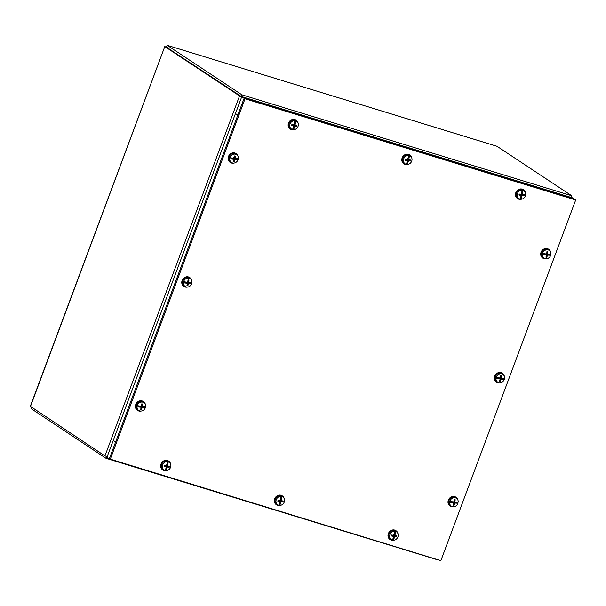 <?xml version="1.0" encoding="UTF-8"?>
<svg xmlns="http://www.w3.org/2000/svg" width="606" height="606" viewBox="0 0 606 606"><rect width="100%" height="100%" fill="white"/><g stroke="black" fill="none" stroke-linecap="round" stroke-linejoin="round"><path stroke-width="0.91" d="M496.981 146.281L571.746 195.768L571.511 198.245M242.264 97.46L241.847 94.778L167.256 45.329L497.117 146.304M241.559 96.998L241.226 96.445L241.847 94.778L571.746 195.768M31.959 407.527L31.451 408.876L105.944 458.272L107.391 457.606M436.282 559.277L435.835 559.262M241.552 97.24L166.529 47.162L164.999 46.692L242.052 97.574M107.777 456.712L104.952 455.932L30.308 406.285L164.794 46.556L30.459 406.535M497.253 146.364L167.362 45.374L166.635 47.351L241.226 96.445M572.238 197.776L571.844 197.518M106.323 456.447L105.944 458.272M31.285 407.08L31.451 408.876M166.18 47.056L164.999 46.692M167.362 45.374L165.93 46.889M574.814 199.412L244.15 98.187L109.3 458.863L106.936 457.303L241.786 96.619L235.469 113.527L237.825 115.095L244.15 98.187L241.786 96.619L257.285 101.369L259.648 102.937L244.15 98.187L241.786 96.619L572.45 197.844L556.952 193.094L559.315 194.662L574.814 199.412L572.45 197.844L575.7 199.995L440.85 560.671L109.3 458.863L244.15 98.187L574.814 199.412M110.186 459.454L245.036 98.778L244.15 98.187M245.036 98.778L575.7 199.995M115.617 441.963L113.254 440.395L106.936 457.303L109.3 458.863L115.617 441.963M548.665 249.271A5.302 4.689 123.6 0 0 548.506 249.164A5.302 4.689 123.6 0 0 541.673 250.99A5.302 4.689 123.6 0 0 542.65 257.997A5.302 4.689 123.6 0 0 542.802 258.103M550.702 252.361A5.302 4.689 123.6 0 0 548.816 249.369A5.302 4.689 123.6 0 0 541.984 251.202A5.302 4.689 123.6 0 0 542.961 258.209A5.302 4.689 123.6 0 0 546.453 258.777M546.142 254.861L546.786 254.232L547.801 254.497A1.848 1.629 -56.4 0 0 547.9 254.126L547.65 253.747L547.915 254.126A10.537 1.447 -173.2 0 0 549.453 254.164A10.544 2.719 3.3 0 0 549.559 254.149A10.529 2.235 9.4 0 0 550.915 254.081A4.674 4.128 -56.4 0 0 549.74 250.816L549.112 250.202A4.833 4.272 -56.4 0 0 546.756 249.134A4.833 4.272 -56.4 0 0 541.688 252.755A4.833 4.272 -56.4 0 0 543.84 258.156L544.65 258.497A4.674 4.128 -56.4 0 1 542.34 254.475L542.135 254.368A4.704 4.159 -56.4 0 1 542.347 253.225L542.552 253.338A4.674 4.128 -56.4 0 1 547.468 249.786A4.674 4.128 -56.4 0 1 549.74 250.816M547.801 254.497L550.702 255.217A10.529 2.03 -168.2 0 1 549.362 255.209A10.544 1.507 -162.3 0 1 549.263 255.194L549.172 255.164M548.422 254.149A2.144 1.894 123.6 0 1 548.286 254.732L548.703 254.868M549.362 255.209L548.922 254.921M550.778 254.088A4.704 4.159 -56.4 0 1 550.574 255.111M546.279 255.891L546.862 257.239A10.537 5.174 -88.1 0 0 547.332 255.429L547.733 255.103A10.537 2.803 14.4 0 0 549.263 255.194M542.135 254.368L544.362 254.762A10.537 3.068 11.2 0 0 546.15 254.967L546.415 255.353A10.537 3.674 98 0 1 545.9 257.156A2.901 2.568 123.6 0 0 546.862 257.239M544.037 254.459L545.188 254.088L546.415 255.353M544.529 254.209A1.848 1.629 -56.4 0 1 544.589 253.74A2.144 1.894 123.6 0 0 544.491 254.399L544.393 254.74A10.544 2.719 -176.7 0 1 544.233 254.762A10.529 2.235 -170.6 0 1 542.34 254.475M550.702 255.217A4.674 4.128 -56.4 0 1 544.65 258.497M542.552 253.338A10.529 2.03 11.8 0 0 544.43 253.702A10.544 1.507 17.7 0 0 544.552 253.732A10.537 1.182 -170 0 0 546.332 253.99L546.733 253.664A10.537 3.553 94.5 0 0 546.923 251.664A2.901 2.568 123.6 0 1 547.885 251.755L546.877 252.301M546.786 253.247L547.65 253.747A10.537 5.302 -84.3 0 0 547.885 251.755M544.233 254.762L543.802 254.475M546.885 253.687L546.453 253.058M545.188 254.088L545.627 254.717M236.082 153.583A5.302 4.689 123.6 0 0 235.923 153.477A5.302 4.689 123.6 0 0 229.091 155.31A5.302 4.689 123.6 0 0 230.068 162.317A5.302 4.689 123.6 0 0 230.227 162.416M238.12 156.681A5.302 4.689 123.6 0 0 236.242 153.682A5.302 4.689 123.6 0 0 229.401 155.515A5.302 4.689 123.6 0 0 230.378 162.522A5.302 4.689 123.6 0 0 233.871 163.09M233.56 159.173L234.204 158.545L235.219 158.817A1.848 1.629 -56.4 0 0 235.317 158.446L235.067 158.06L235.333 158.446A10.537 1.447 -173.2 0 0 236.87 158.484A10.544 2.719 3.3 0 0 236.976 158.469A10.529 2.235 9.4 0 0 238.332 158.393A4.674 4.128 -56.4 0 0 237.158 155.128L236.529 154.522A4.833 4.272 -56.4 0 0 234.174 153.447A4.833 4.272 -56.4 0 0 229.106 157.068A4.833 4.272 -56.4 0 0 231.257 162.469L232.068 162.809A4.674 4.128 -56.4 0 1 229.757 158.795L229.553 158.681A4.704 4.159 -56.4 0 1 229.772 157.537L229.969 157.651A4.674 4.128 -56.4 0 1 234.886 154.098A4.674 4.128 -56.4 0 1 237.158 155.128M235.219 158.817L238.12 159.529A10.529 2.03 -168.2 0 1 236.779 159.529A10.544 1.507 -162.3 0 1 236.681 159.507L236.598 159.476M235.84 158.461A2.144 1.894 123.6 0 1 235.704 159.052L236.12 159.189M236.779 159.529L236.34 159.242M238.196 158.408A4.704 4.159 -56.4 0 1 237.991 159.423M233.696 160.204L234.28 161.56A10.537 5.174 -88.1 0 0 234.749 159.749L235.151 159.423A10.537 2.803 14.4 0 0 236.681 159.507M229.553 158.681L231.78 159.075A10.537 3.068 11.2 0 0 233.568 159.28L233.84 159.666A10.537 3.674 98 0 1 233.318 161.469A2.901 2.568 123.6 0 0 234.28 161.56M231.454 158.772L232.613 158.408L233.84 159.666M231.78 159.075A10.544 2.719 -176.7 0 1 231.651 159.075A10.529 2.235 -170.6 0 1 229.757 158.795M238.12 159.529A4.674 4.128 -56.4 0 1 232.068 162.809M229.969 157.651A10.529 2.03 11.8 0 0 231.848 158.014A10.544 1.507 17.7 0 0 231.977 158.052A10.537 1.182 -170 0 0 233.749 158.302L234.151 157.977A10.537 3.553 94.5 0 0 234.34 155.984A2.901 2.568 123.6 0 1 235.31 156.068L234.295 156.613M234.204 157.568L235.067 158.06A10.537 5.302 -84.3 0 0 235.31 156.068M231.946 158.522A1.848 1.629 -56.4 0 1 232.007 158.052A2.144 1.894 123.6 0 0 231.909 158.711L231.81 159.052M231.651 159.075L231.219 158.787M234.302 157.999L233.871 157.378M232.613 158.408L233.045 159.03M502.306 373.251A5.302 4.689 123.6 0 0 502.154 373.144A5.302 4.689 123.6 0 0 495.314 374.978A5.302 4.689 123.6 0 0 496.291 381.985A5.302 4.689 123.6 0 0 496.45 382.083M504.351 376.349A5.302 4.689 123.6 0 0 502.465 373.357A5.302 4.689 123.6 0 0 495.632 375.182A5.302 4.689 123.6 0 0 496.602 382.189A5.302 4.689 123.6 0 0 500.094 382.757M499.791 378.841L500.427 378.212L501.442 378.485A1.848 1.629 -56.4 0 0 501.548 378.114L501.291 377.727L501.556 378.114A10.537 1.447 -173.2 0 0 503.094 378.152A10.544 2.719 3.3 0 0 503.2 378.136A10.529 2.235 9.4 0 0 504.563 378.061A4.674 4.128 -56.4 0 0 503.389 374.796L502.76 374.19A4.833 4.272 -56.4 0 0 500.404 373.114A4.833 4.272 -56.4 0 0 495.329 376.735A4.833 4.272 -56.4 0 0 497.488 382.136L498.291 382.477A4.674 4.128 -56.4 0 1 495.981 378.462L495.784 378.349A4.704 4.159 -56.4 0 1 495.996 377.205L496.193 377.318A4.674 4.128 -56.4 0 1 501.109 373.766A4.674 4.128 -56.4 0 1 503.389 374.796M501.442 378.485L504.351 379.197A10.529 2.03 -168.2 0 1 503.003 379.197A10.544 1.507 -162.3 0 1 502.904 379.174L502.821 379.144M502.063 378.129A2.144 1.894 123.6 0 1 501.927 378.72L502.344 378.856M503.003 379.197L502.571 378.909M504.419 378.076A4.704 4.159 -56.4 0 1 504.215 379.091M499.92 379.871L500.511 381.227A10.537 5.174 -88.1 0 0 500.98 379.417L501.374 379.091A10.537 2.803 14.4 0 0 502.904 379.174M495.784 378.349L498.011 378.742A10.537 3.068 11.2 0 0 499.798 378.947L500.064 379.333A10.537 3.674 98 0 1 499.541 381.144A2.901 2.568 123.6 0 0 500.511 381.227M497.677 378.439L498.836 378.076L500.064 379.333M498.011 378.742A10.544 2.719 -176.7 0 1 497.874 378.742A10.529 2.235 -170.6 0 1 495.981 378.462M504.351 379.197A4.674 4.128 -56.4 0 1 498.291 382.477M496.193 377.318A10.529 2.03 11.8 0 0 498.079 377.682A10.544 1.507 17.7 0 0 498.2 377.72A10.537 1.182 -170 0 0 499.98 377.97L500.374 377.644A10.537 3.553 94.5 0 0 500.571 375.652A2.901 2.568 123.6 0 1 501.533 375.735L500.518 376.281M500.427 377.235L501.291 377.727A10.537 5.302 -84.3 0 0 501.533 375.735M498.177 378.197A1.848 1.629 -56.4 0 1 498.238 377.72A2.144 1.894 123.6 0 0 498.132 378.386L498.034 378.72M497.874 378.742L497.443 378.455M500.533 377.667L500.101 377.046M498.836 378.076L499.268 378.697M189.723 277.571A5.302 4.689 123.6 0 0 189.572 277.465A5.302 4.689 123.6 0 0 182.739 279.29A5.302 4.689 123.6 0 0 183.709 286.297A5.302 4.689 123.6 0 0 183.868 286.396M191.769 280.661A5.302 4.689 123.6 0 0 189.883 277.669A5.302 4.689 123.6 0 0 183.05 279.495A5.302 4.689 123.6 0 0 184.019 286.502A5.302 4.689 123.6 0 0 187.512 287.077M188.981 282.426L188.708 282.04L188.981 282.426A10.537 1.447 -173.2 0 0 190.519 282.464A10.544 2.719 3.3 0 0 190.617 282.449A10.529 2.235 9.4 0 0 191.981 282.373A4.674 4.128 -56.4 0 0 190.807 279.116L190.178 278.502A4.833 4.272 -56.4 0 0 187.822 277.434A4.833 4.272 -56.4 0 0 182.754 281.055A4.833 4.272 -56.4 0 0 184.906 286.449L185.716 286.789A4.674 4.128 -56.4 0 1 183.398 282.775L183.201 282.661A4.704 4.159 -56.4 0 1 183.413 281.525L183.61 281.638A4.674 4.128 -56.4 0 1 188.527 278.078A4.674 4.128 -56.4 0 1 190.807 279.116M188.966 282.426A1.848 1.629 -56.4 0 1 188.867 282.797L191.769 283.517A10.529 2.03 -168.2 0 1 190.42 283.51A10.544 1.507 -162.3 0 1 190.322 283.494L190.239 283.456M189.489 282.449A2.144 1.894 123.6 0 1 189.345 283.032L189.769 283.169M190.42 283.51L189.989 283.222M191.837 282.388A4.704 4.159 -56.4 0 1 191.632 283.411M187.345 284.184L187.928 285.54A10.537 5.174 -88.1 0 0 188.398 283.729L188.799 283.403A10.537 2.803 14.4 0 0 190.322 283.494M183.201 282.661L185.428 283.063A10.537 3.068 11.2 0 0 187.216 283.26L187.481 283.646A10.537 3.674 98 0 1 186.959 285.456A2.901 2.568 123.6 0 0 187.928 285.54M185.095 282.76L186.254 282.388L187.481 283.646M185.428 283.063A10.544 2.719 -176.7 0 1 185.3 283.055A10.529 2.235 -170.6 0 1 183.398 282.775M191.769 283.517A4.674 4.128 -56.4 0 1 185.716 286.789M183.61 281.638A10.529 2.03 11.8 0 0 185.497 281.995A10.544 1.507 17.7 0 0 185.618 282.032A10.537 1.182 -170 0 0 187.398 282.29L187.799 281.964A10.537 3.553 94.5 0 0 187.989 279.964A2.901 2.568 123.6 0 1 188.951 280.048L187.943 280.593M187.845 281.548L188.708 282.04A10.537 5.302 -84.3 0 0 188.951 280.048M185.595 282.51A1.848 1.629 -56.4 0 1 185.656 282.04A2.144 1.894 123.6 0 0 185.55 282.699L185.459 283.04M185.3 283.055L184.86 282.767M187.209 283.154L187.845 282.532L188.867 282.797M187.951 281.987L187.519 281.358M186.254 282.388L186.686 283.01M455.954 497.238A5.302 4.689 123.6 0 0 455.795 497.132A5.302 4.689 123.6 0 0 448.963 498.958A5.302 4.689 123.6 0 0 449.94 505.965A5.302 4.689 123.6 0 0 450.091 506.063M457.992 500.329A5.302 4.689 123.6 0 0 456.106 497.337A5.302 4.689 123.6 0 0 449.273 499.162A5.302 4.689 123.6 0 0 450.25 506.177A5.302 4.689 123.6 0 0 453.742 506.745M455.204 502.094L454.939 501.707L455.204 502.094A10.537 1.447 -173.2 0 0 456.742 502.132A10.544 2.719 3.3 0 0 456.848 502.116A10.529 2.235 9.4 0 0 458.204 502.041A4.674 4.128 -56.4 0 0 457.03 498.783L456.401 498.17A4.833 4.272 -56.4 0 0 454.045 497.102A4.833 4.272 -56.4 0 0 448.978 500.723A4.833 4.272 -56.4 0 0 451.129 506.116L451.94 506.457A4.674 4.128 -56.4 0 1 449.629 502.442L449.425 502.329A4.704 4.159 -56.4 0 1 449.637 501.192L449.841 501.306A4.674 4.128 -56.4 0 1 454.758 497.746A4.674 4.128 -56.4 0 1 457.03 498.783M455.189 502.094A1.848 1.629 -56.4 0 1 455.091 502.465L457.992 503.185A10.529 2.03 -168.2 0 1 456.644 503.177A10.544 1.507 -162.3 0 1 456.553 503.162L456.462 503.124M455.712 502.116A2.144 1.894 123.6 0 1 455.576 502.7L455.992 502.836M456.644 503.177L456.212 502.889M458.068 502.056A4.704 4.159 -56.4 0 1 457.863 503.078M453.568 503.851L454.152 505.207A10.537 5.174 -88.1 0 0 454.621 503.397L455.023 503.071A10.537 2.803 14.4 0 0 456.553 503.162M449.425 502.329L451.652 502.73A10.537 3.068 11.2 0 0 453.44 502.935L453.705 503.313A10.537 3.674 98 0 1 453.19 505.124A2.901 2.568 123.6 0 0 454.152 505.207M451.326 502.427L452.477 502.056L453.705 503.313M451.652 502.73A10.544 2.719 -176.7 0 1 451.523 502.722A10.529 2.235 -170.6 0 1 449.629 502.442M457.992 503.185A4.674 4.128 -56.4 0 1 451.94 506.457M449.841 501.306A10.529 2.03 11.8 0 0 451.72 501.662A10.544 1.507 17.7 0 0 451.841 501.7A10.537 1.182 -170 0 0 453.621 501.957L454.023 501.632A10.537 3.553 94.5 0 0 454.212 499.632A2.901 2.568 123.6 0 1 455.174 499.715L454.167 500.268M454.076 501.215L454.939 501.707A10.537 5.302 -84.3 0 0 455.174 499.715M451.818 502.177A1.848 1.629 -56.4 0 1 451.879 501.707A2.144 1.894 123.6 0 0 451.781 502.366L451.682 502.707M451.523 502.722L451.091 502.435M453.432 502.828L454.076 502.2L455.091 502.465M454.174 501.654L453.742 501.026M452.477 502.056L452.917 502.685M143.372 401.551A5.302 4.689 123.6 0 0 143.213 401.445A5.302 4.689 123.6 0 0 136.38 403.27A5.302 4.689 123.6 0 0 137.357 410.285A5.302 4.689 123.6 0 0 137.517 410.383M145.41 404.649A5.302 4.689 123.6 0 0 143.531 401.649A5.302 4.689 123.6 0 0 136.691 403.482A5.302 4.689 123.6 0 0 137.668 410.489A5.302 4.689 123.6 0 0 141.16 411.057M142.622 406.414L142.357 406.028L142.622 406.414A10.537 1.447 -173.2 0 0 144.16 406.452A10.544 2.719 3.3 0 0 144.266 406.429A10.529 2.235 9.4 0 0 145.622 406.361A4.674 4.128 -56.4 0 0 144.448 403.096L143.819 402.482A4.833 4.272 -56.4 0 0 141.463 401.414A4.833 4.272 -56.4 0 0 136.395 405.035A4.833 4.272 -56.4 0 0 138.547 410.436L139.357 410.777A4.674 4.128 -56.4 0 1 137.047 406.755L136.842 406.649A4.704 4.159 -56.4 0 1 137.062 405.505L137.259 405.619A4.674 4.128 -56.4 0 1 142.175 402.066A4.674 4.128 -56.4 0 1 144.448 403.096M142.607 406.406A1.848 1.629 -56.4 0 1 142.508 406.777L145.41 407.497A10.529 2.03 -168.2 0 1 144.069 407.49A10.544 1.507 -162.3 0 1 143.97 407.474L143.887 407.444M143.13 406.429A2.144 1.894 123.6 0 1 142.993 407.02L143.41 407.149M144.069 407.49L143.63 407.209M145.485 406.376A4.704 4.159 -56.4 0 1 145.281 407.391M140.986 408.171L141.569 409.527A10.537 5.174 -88.1 0 0 142.039 407.709L142.44 407.383A10.537 2.803 14.4 0 0 143.97 407.474M136.842 406.649L139.069 407.043A10.537 3.068 11.2 0 0 140.857 407.247L141.13 407.633A10.537 3.674 98 0 1 140.607 409.436A2.901 2.568 123.6 0 0 141.569 409.527M138.744 406.74L139.903 406.368L141.13 407.633M139.069 407.043A10.544 2.719 -176.7 0 1 138.941 407.043A10.529 2.235 -170.6 0 1 137.047 406.755M145.41 407.497A4.674 4.128 -56.4 0 1 139.357 410.777M137.259 405.619A10.529 2.03 11.8 0 0 139.138 405.982A10.544 1.507 17.7 0 0 139.266 406.012A10.537 1.182 -170 0 0 141.039 406.27L141.44 405.944A10.537 3.553 94.5 0 0 141.63 403.944A2.901 2.568 123.6 0 1 142.599 404.035L141.584 404.581M141.493 405.528L142.357 406.028A10.537 5.302 -84.3 0 0 142.599 404.035M139.236 406.49A1.848 1.629 -56.4 0 1 139.297 406.02A2.144 1.894 123.6 0 0 139.198 406.679L139.13 406.997M138.941 407.043L138.509 406.755M140.85 407.141L141.493 406.512L142.508 406.777M141.592 405.967L141.16 405.346M139.903 406.368L140.334 406.997M523.425 189.746A5.302 4.689 123.6 0 0 523.273 189.633A5.302 4.689 123.6 0 0 516.441 191.466A5.302 4.689 123.6 0 0 517.41 198.473A5.302 4.689 123.6 0 0 517.569 198.571M525.47 192.837A5.302 4.689 123.6 0 0 523.584 189.845A5.302 4.689 123.6 0 0 516.751 191.67A5.302 4.689 123.6 0 0 517.721 198.677A5.302 4.689 123.6 0 0 518.812 199.192A5.302 4.689 123.6 0 0 521.213 199.253M521.486 197.526L521.516 197.601A10.544 4.272 90.5 0 1 521.486 197.715L520.948 196.389M521.077 197.185L521.099 196.708A2.144 1.894 123.6 0 1 520.842 196.7M521.486 197.715A10.529 4.522 97.4 0 1 520.834 199.26L521.054 197.427M519.342 194.276A1.848 1.629 -56.4 0 0 519.297 194.571L518.994 195.041A2.901 2.568 123.6 0 1 519.244 194.018A10.537 0.901 -166.9 0 0 521.137 194.412L521.554 194.109A10.537 3.681 98.1 0 0 521.834 192.269A10.544 4.272 -89.5 0 0 521.834 192.14A10.529 4.522 -82.6 0 0 521.948 190.239A4.674 4.128 -56.4 0 0 517.289 193.897A4.674 4.128 -56.4 0 0 519.41 198.965A4.674 4.128 -56.4 0 0 519.781 199.101A10.529 4.606 -79.8 0 0 520.501 197.564A10.544 4.78 -72.6 0 0 520.562 197.458A10.537 3.787 101.7 0 0 521.145 195.791L520.902 195.382L521.145 195.791M520.66 199.185A4.704 4.159 -56.4 0 1 519.789 199.071M521.516 197.601A10.537 5.302 -84.2 0 0 522.046 195.927L522.455 195.624A10.537 2.522 17.6 0 0 524.069 195.836L522.523 195.079A1.848 1.629 -56.4 0 0 522.66 194.647M522.046 195.927L520.849 195.246L521.524 194.753L522.523 195.079M518.994 195.041A10.537 2.795 14.5 0 0 520.902 195.382L519.948 194.511L520.342 195.162M521.948 190.239L521.796 190.095A4.704 4.159 -56.4 0 1 522.849 190.261L523.001 190.405A4.674 4.128 -56.4 0 1 524.508 191.291A4.674 4.128 -56.4 0 1 525.553 195.397A4.674 4.128 -56.4 0 1 520.834 199.26M523.001 190.405A10.529 4.606 100.2 0 1 522.811 192.291A10.544 4.78 107.4 0 1 522.781 192.42L522.289 192.238L522.849 190.261M524.069 195.836A2.901 2.568 123.6 0 0 524.326 194.814A10.537 1.174 -170 0 1 522.698 194.655L522.455 194.253A10.537 5.416 -80.4 0 0 522.781 192.42M522.698 194.655L521.615 193.761M519.41 198.965L518.607 198.624A4.833 4.272 -56.4 0 1 517.092 191.897A4.833 4.272 -56.4 0 1 523.879 190.678L524.508 191.291M522.811 192.291L522.38 192.004M522.728 192.458L522.084 192.693L522.289 192.238M519.297 194.571L519.948 194.511M522.554 194.594L521.266 193.556M395.953 530.697A5.302 4.689 123.6 0 0 395.794 530.591A5.302 4.689 123.6 0 0 388.961 532.416A5.302 4.689 123.6 0 0 389.931 539.423A5.302 4.689 123.6 0 0 390.09 539.529M397.99 533.788A5.302 4.689 123.6 0 0 396.104 530.795A5.302 4.689 123.6 0 0 389.272 532.629A5.302 4.689 123.6 0 0 390.249 539.635A5.302 4.689 123.6 0 0 391.332 540.143A5.302 4.689 123.6 0 0 393.741 540.204M394.014 538.476L394.036 538.56A10.544 4.272 90.5 0 1 394.006 538.673L393.468 537.348M393.605 538.136L393.627 537.658A2.144 1.894 123.6 0 1 393.362 537.658M394.006 538.673A10.529 4.522 97.4 0 1 393.355 540.211L393.574 538.386M391.862 535.234A1.848 1.629 -56.4 0 0 391.824 535.53L391.514 535.999A2.901 2.568 123.6 0 1 391.764 534.977A10.537 0.901 -166.9 0 0 393.658 535.371L394.074 535.068A10.537 3.681 98.1 0 0 394.354 533.227A10.544 4.272 -89.5 0 0 394.354 533.091A10.529 4.522 -82.6 0 0 394.476 531.197A4.674 4.128 -56.4 0 0 389.81 534.848A4.674 4.128 -56.4 0 0 391.938 539.916A4.674 4.128 -56.4 0 0 392.302 540.052A10.529 4.606 -79.8 0 0 393.029 538.514A10.544 4.78 -72.6 0 0 393.082 538.408A10.537 3.787 101.7 0 0 393.665 536.742L393.423 536.333L393.665 536.742M393.18 540.143A4.704 4.159 -56.4 0 1 392.317 540.029M394.036 538.56A10.537 5.302 -84.2 0 0 394.567 536.878L394.983 536.575A10.537 2.522 17.6 0 0 396.597 536.787L395.044 536.03A1.848 1.629 -56.4 0 0 395.18 535.606M394.567 536.878L393.37 536.196L394.044 535.704L395.044 536.03M391.514 535.999A10.537 2.795 14.5 0 0 393.423 536.333L392.476 535.462L392.87 536.121M394.476 531.197L394.317 531.045A4.704 4.159 -56.4 0 1 395.37 531.212L395.529 531.356A4.674 4.128 -56.4 0 1 397.028 532.242A4.674 4.128 -56.4 0 1 398.074 536.348A4.674 4.128 -56.4 0 1 393.355 540.211M395.529 531.356A10.529 4.606 100.2 0 1 395.339 533.242A10.544 4.78 107.4 0 1 395.309 533.371L394.817 533.197L395.37 531.212M396.597 536.787A2.901 2.568 123.6 0 0 396.847 535.765A10.537 1.174 -170 0 1 395.218 535.613L394.976 535.204A10.537 5.416 -80.4 0 0 395.309 533.371M395.218 535.613L394.135 534.712M391.938 539.916L391.128 539.582A4.833 4.272 -56.4 0 1 389.613 532.856A4.833 4.272 -56.4 0 1 396.4 531.629L397.028 532.242M395.339 533.242L394.907 532.954M395.256 533.409L394.612 533.644L394.817 533.197M391.824 535.53L392.476 535.462M395.074 535.553L393.786 534.507M409.762 154.947A5.302 4.689 123.6 0 0 409.611 154.841A5.302 4.689 123.6 0 0 402.77 156.674A5.302 4.689 123.6 0 0 403.748 163.681A5.302 4.689 123.6 0 0 403.907 163.779M411.8 158.045A5.302 4.689 123.6 0 0 409.921 155.045A5.302 4.689 123.6 0 0 403.081 156.878A5.302 4.689 123.6 0 0 404.058 163.885A5.302 4.689 123.6 0 0 405.141 164.4A5.302 4.689 123.6 0 0 407.55 164.453M407.823 162.726L407.846 162.809A10.544 4.272 90.5 0 1 407.815 162.923L407.277 161.597M407.414 162.385L407.437 161.916A2.144 1.894 123.6 0 1 407.171 161.908M407.815 162.923A10.529 4.522 97.4 0 1 407.164 164.468L407.383 162.635M405.672 159.484A1.848 1.629 -56.4 0 0 405.634 159.779L405.331 160.249A2.901 2.568 123.6 0 1 405.581 159.226A10.537 0.901 -166.9 0 0 407.467 159.62L407.883 159.317A10.537 3.681 98.1 0 0 408.164 157.477A10.544 4.272 -89.5 0 0 408.171 157.348A10.529 4.522 -82.6 0 0 408.285 155.447A4.674 4.128 -56.4 0 0 403.619 159.105A4.674 4.128 -56.4 0 0 405.747 164.173A4.674 4.128 -56.4 0 0 406.111 164.302A10.529 4.606 -79.8 0 0 406.838 162.772A10.544 4.78 -72.6 0 0 406.899 162.658A10.537 3.787 101.7 0 0 407.474 160.991L407.232 160.59L407.474 160.991M406.99 164.393A4.704 4.159 -56.4 0 1 406.126 164.279M407.846 162.809A10.537 5.302 -84.2 0 0 408.376 161.135L408.792 160.832A10.537 2.522 17.6 0 0 410.406 161.037L408.861 160.279A1.848 1.629 -56.4 0 0 408.989 159.855M407.187 160.461L407.861 159.961L408.861 160.279M405.331 160.249A10.537 2.795 14.5 0 0 407.232 160.59L406.285 159.719L406.679 160.37M408.285 155.447L408.126 155.303A4.704 4.159 -56.4 0 1 409.179 155.462L409.338 155.606A4.674 4.128 -56.4 0 1 410.838 156.492A4.674 4.128 -56.4 0 1 411.883 160.605A4.674 4.128 -56.4 0 1 407.164 164.468M409.338 155.606A10.529 4.606 100.2 0 1 409.148 157.499A10.544 4.78 107.4 0 1 409.118 157.628L408.626 157.446L409.179 155.462M410.406 161.037A2.901 2.568 123.6 0 0 410.656 160.014A10.537 1.174 -170 0 1 409.027 159.863L408.785 159.461A10.537 5.416 -80.4 0 0 409.118 157.628M409.027 159.863L407.952 158.969M405.747 164.173L404.944 163.832A4.833 4.272 -56.4 0 1 403.429 157.106A4.833 4.272 -56.4 0 1 410.209 155.886L410.838 156.492M409.148 157.499L408.717 157.212M409.065 157.666L408.421 157.893L408.626 157.446M405.634 159.779L406.285 159.719M408.891 159.802L407.596 158.764M282.282 495.905A5.302 4.689 123.6 0 0 282.131 495.791A5.302 4.689 123.6 0 0 275.291 497.624A5.302 4.689 123.6 0 0 276.268 504.631A5.302 4.689 123.6 0 0 276.427 504.73M284.328 498.996A5.302 4.689 123.6 0 0 282.441 496.003A5.302 4.689 123.6 0 0 275.609 497.829A5.302 4.689 123.6 0 0 276.578 504.836A5.302 4.689 123.6 0 0 277.669 505.351A5.302 4.689 123.6 0 0 280.07 505.412M280.343 503.684L280.366 503.76A10.544 4.272 90.5 0 1 280.343 503.874L279.805 502.548M279.934 503.344L279.957 502.866A2.144 1.894 123.6 0 1 279.699 502.859M280.343 503.874A10.529 4.522 97.4 0 1 279.692 505.419L279.911 503.586M278.199 500.435A1.848 1.629 -56.4 0 0 278.154 500.73L277.851 501.2A2.901 2.568 123.6 0 1 278.101 500.177A10.537 0.901 -166.9 0 0 279.995 500.571L280.411 500.268A10.537 3.681 98.1 0 0 280.692 498.427A10.544 4.272 -89.5 0 0 280.692 498.299A10.529 4.522 -82.6 0 0 280.805 496.397A4.674 4.128 -56.4 0 0 276.147 500.056A4.674 4.128 -56.4 0 0 278.268 505.124A4.674 4.128 -56.4 0 0 278.639 505.26A10.529 4.606 -79.8 0 0 279.358 503.722A10.544 4.78 -72.6 0 0 279.419 503.616A10.537 3.787 101.7 0 0 279.995 501.95L279.752 501.541L279.995 501.95M279.517 505.343A4.704 4.159 -56.4 0 1 278.646 505.23M280.366 503.76A10.537 5.302 -84.2 0 0 280.904 502.086L281.313 501.783A10.537 2.522 17.6 0 0 282.926 501.995L281.381 501.238A1.848 1.629 -56.4 0 0 281.517 500.806M279.707 501.412L280.381 500.912L281.381 501.238M277.851 501.2A10.537 2.795 14.5 0 0 279.752 501.541L278.805 500.67L279.199 501.321M280.805 496.397L280.654 496.253A4.704 4.159 -56.4 0 1 281.707 496.42L281.858 496.564A4.674 4.128 -56.4 0 1 283.366 497.45A4.674 4.128 -56.4 0 1 284.403 501.556A4.674 4.128 -56.4 0 1 279.692 505.419M281.858 496.564A10.529 4.606 100.2 0 1 281.669 498.45A10.544 4.78 107.4 0 1 281.638 498.579L281.146 498.397L281.707 496.42M282.926 501.995A2.901 2.568 123.6 0 0 283.176 500.973A10.537 1.174 -170 0 1 281.555 500.814L281.313 500.412A10.537 5.416 -80.4 0 0 281.638 498.579M281.555 500.814L280.472 499.92M278.268 505.124L277.465 504.783A4.833 4.272 -56.4 0 1 275.95 498.056A4.833 4.272 -56.4 0 1 282.737 496.837L283.366 497.45M281.669 498.45L281.237 498.162M281.585 498.617L280.942 498.852L281.146 498.397M278.154 500.73L278.805 500.67M281.411 500.753L280.123 499.715M296.092 120.155A5.302 4.689 123.6 0 0 295.94 120.049A5.302 4.689 123.6 0 0 289.107 121.874A5.302 4.689 123.6 0 0 290.077 128.881A5.302 4.689 123.6 0 0 290.236 128.987M298.137 123.245A5.302 4.689 123.6 0 0 296.251 120.253A5.302 4.689 123.6 0 0 289.418 122.086A5.302 4.689 123.6 0 0 290.395 129.093A5.302 4.689 123.6 0 0 291.478 129.601A5.302 4.689 123.6 0 0 293.88 129.661M294.16 127.934L294.183 128.017A10.544 4.272 90.5 0 1 294.152 128.131L293.615 126.805M293.751 127.593L293.774 127.116A2.144 1.894 123.6 0 1 293.509 127.116M294.152 128.131A10.529 4.522 97.4 0 1 293.501 129.669L293.721 127.843M292.009 124.692A1.848 1.629 -56.4 0 0 291.971 124.987L291.66 125.457A2.901 2.568 123.6 0 1 291.91 124.435A10.537 0.901 -166.9 0 0 293.804 124.828L294.221 124.525A10.537 3.681 98.1 0 0 294.501 122.685A10.544 4.272 -89.5 0 0 294.501 122.548A10.529 4.522 -82.6 0 0 294.622 120.655A4.674 4.128 -56.4 0 0 289.956 124.306A4.674 4.128 -56.4 0 0 292.084 129.373A4.674 4.128 -56.4 0 0 292.448 129.51A10.529 4.606 -79.8 0 0 293.175 127.972A10.544 4.78 -72.6 0 0 293.228 127.866A10.537 3.787 101.7 0 0 293.812 126.199L293.569 125.79L293.812 126.199M293.327 129.601A4.704 4.159 -56.4 0 1 292.463 129.487M294.183 128.017A10.537 5.302 -84.2 0 0 294.713 126.336L295.13 126.033A10.537 2.522 17.6 0 0 296.743 126.245L295.19 125.487A1.848 1.629 -56.4 0 0 295.327 125.063M294.713 126.336L293.516 125.654L294.19 125.162L295.19 125.487M291.66 125.457A10.537 2.795 14.5 0 0 293.569 125.79L292.622 124.919L293.016 125.578M294.622 120.655L294.463 120.503A4.704 4.159 -56.4 0 1 295.516 120.67L295.675 120.814A4.674 4.128 -56.4 0 1 297.175 121.7A4.674 4.128 -56.4 0 1 298.22 125.806A4.674 4.128 -56.4 0 1 293.501 129.669M295.675 120.814A10.529 4.606 100.2 0 1 295.486 122.7A10.544 4.78 107.4 0 1 295.455 122.829L294.963 122.654L295.516 120.67M296.743 126.245A2.901 2.568 123.6 0 0 296.993 125.222A10.537 1.174 -170 0 1 295.364 125.071L295.122 124.662A10.537 5.416 -80.4 0 0 295.455 122.829M295.364 125.071L294.281 124.169M292.084 129.373L291.274 129.04A4.833 4.272 -56.4 0 1 289.759 122.314A4.833 4.272 -56.4 0 1 296.546 121.086L297.175 121.7M295.486 122.7L295.046 122.412M295.402 122.866L294.758 123.101L294.963 122.654M291.971 124.987L292.622 124.919M295.22 125.01L293.933 123.965M168.619 461.105A5.302 4.689 123.6 0 0 168.46 460.999A5.302 4.689 123.6 0 0 161.628 462.832A5.302 4.689 123.6 0 0 162.605 469.839A5.302 4.689 123.6 0 0 162.764 469.938M170.657 464.204A5.302 4.689 123.6 0 0 168.779 461.204A5.302 4.689 123.6 0 0 161.938 463.037A5.302 4.689 123.6 0 0 162.916 470.044A5.302 4.689 123.6 0 0 163.999 470.559A5.302 4.689 123.6 0 0 166.408 470.612M166.68 468.885L166.703 468.968A10.544 4.272 90.5 0 1 166.673 469.082L166.135 467.756M166.271 468.544L166.294 468.074A2.144 1.894 123.6 0 1 166.029 468.067M166.673 469.082A10.529 4.522 97.4 0 1 166.021 470.627L166.241 468.794M165.847 470.551A4.704 4.159 -56.4 0 1 164.983 470.438A10.529 4.606 -79.8 0 0 165.696 468.93A10.544 4.78 -72.6 0 0 165.756 468.817A10.537 3.787 101.7 0 0 166.332 467.15L166.089 466.749L166.332 467.15M166.703 468.968A10.537 5.302 -84.2 0 0 167.233 467.294L167.65 466.991A10.537 2.522 17.6 0 0 169.263 467.196L167.71 466.438A1.848 1.629 -56.4 0 0 167.847 466.014M167.233 467.294L166.044 466.605L166.711 466.12L167.71 466.438M164.529 465.643A1.848 1.629 -56.4 0 0 164.491 465.938L164.181 466.408A10.537 2.795 14.5 0 0 166.089 466.749L165.143 465.878L165.536 466.529M164.968 470.461A4.674 4.128 -56.4 0 1 164.605 470.332A4.674 4.128 -56.4 0 1 162.476 465.264A4.674 4.128 -56.4 0 1 167.142 461.605A10.529 4.522 -82.6 0 1 167.021 463.507A10.544 4.272 -89.5 0 1 167.021 463.635A10.537 3.681 98.1 0 1 166.741 465.476L166.324 465.779A10.537 0.901 -166.9 0 1 164.438 465.385A2.901 2.568 123.6 0 0 164.181 466.408M167.142 461.605L166.983 461.461A4.704 4.159 -56.4 0 1 168.036 461.62L168.195 461.764A4.674 4.128 -56.4 0 1 169.695 462.651A4.674 4.128 -56.4 0 1 170.74 466.764A4.674 4.128 -56.4 0 1 166.021 470.627M168.195 461.764A10.529 4.606 100.2 0 1 168.006 463.658A10.544 4.78 107.4 0 1 167.976 463.787L167.483 463.605L168.036 461.62M169.263 467.196A2.901 2.568 123.6 0 0 169.513 466.173A10.537 1.174 -170 0 1 167.885 466.022L167.642 465.62A10.537 5.416 -80.4 0 0 167.976 463.787M167.885 466.022L166.809 465.128M164.605 470.332L163.794 469.991A4.833 4.272 -56.4 0 1 162.287 463.264A4.833 4.272 -56.4 0 1 169.066 462.045L169.695 462.651M168.006 463.658L167.574 463.37M167.923 463.825L167.279 464.052L167.483 463.605M164.491 465.938L165.143 465.878M167.741 465.961L166.453 464.923M104.952 455.932L239.484 96.096L241.014 96.566M167.688 47.677L166.983 47.457M546.907 251.891A2.636 2.326 -56.4 0 1 547.779 251.975M546.847 256.952A2.636 2.326 -56.4 0 1 545.983 256.891M547.332 255.429L546.135 254.762M547.733 255.103L546.786 254.232M234.325 156.204A2.636 2.326 -56.4 0 1 235.196 156.295M234.264 161.264A2.636 2.326 -56.4 0 1 233.401 161.204M234.749 159.749L233.552 159.075M235.151 159.423L234.204 158.545M500.556 375.871A2.636 2.326 -56.4 0 1 501.42 375.962M500.495 380.939A2.636 2.326 -56.4 0 1 499.632 380.871M500.98 379.417L499.783 378.742M501.374 379.091L500.427 378.212M187.974 280.184A2.636 2.326 -56.4 0 1 188.845 280.275M187.913 285.252A2.636 2.326 -56.4 0 1 187.049 285.191M188.398 283.729L187.201 283.055M188.799 283.403L187.845 282.532M454.197 499.852A2.636 2.326 -56.4 0 1 455.068 499.942M454.136 504.919A2.636 2.326 -56.4 0 1 453.273 504.859M454.621 503.397L453.424 502.73M455.023 503.071L454.076 502.2M141.615 404.172A2.636 2.326 -56.4 0 1 142.486 404.263M141.554 409.232A2.636 2.326 -56.4 0 1 140.69 409.171M142.039 407.709L140.842 407.043M142.44 407.383L141.493 406.512M524.031 194.791A2.636 2.326 -56.4 0 1 523.789 195.746M519.19 195.034A2.636 2.326 -56.4 0 1 519.425 194.064M522.455 195.624L521.524 194.753M396.559 535.742A2.636 2.326 -56.4 0 1 396.316 536.704M391.711 535.984A2.636 2.326 -56.4 0 1 391.946 535.015M394.983 536.575L394.044 535.704M408.376 161.135L407.187 160.446M410.368 159.992A2.636 2.326 -56.4 0 1 410.126 160.954M405.528 160.242A2.636 2.326 -56.4 0 1 405.762 159.264L405.626 159.628M408.792 160.832L407.861 159.961M280.904 502.086L279.707 501.404M282.888 500.95A2.636 2.326 -56.4 0 1 282.646 501.904M278.048 501.192A2.636 2.326 -56.4 0 1 278.283 500.223M281.313 501.783L280.381 500.912M296.698 125.2A2.636 2.326 -56.4 0 1 296.463 126.162M291.857 125.442A2.636 2.326 -56.4 0 1 292.092 124.472L291.963 124.836M295.13 126.033L294.19 125.162M169.225 466.15A2.636 2.326 -56.4 0 1 168.983 467.112M164.377 466.4A2.636 2.326 -56.4 0 1 164.62 465.423L164.484 465.787M167.65 466.991L166.711 466.12M435.956 559.315L106.065 458.333M241.771 97.384L241.279 96.952M547.824 254.111L546.733 253.649M546.339 255.05L545.438 254.172M235.242 158.424L234.151 157.969M233.757 159.363L232.863 158.484M501.465 378.091L500.382 377.636M499.988 379.03L499.086 378.152M188.883 282.404L187.799 281.949M187.405 283.35L186.504 282.472M455.114 502.071L454.023 501.617M453.629 503.018L452.727 502.139M142.531 406.391L141.44 405.929M141.046 407.33L140.145 406.452M519.297 194.428L519.433 194.049M521.069 195.465L520.168 194.594M522.622 194.64L521.531 194.178M391.817 535.378L391.953 535M393.589 536.416L392.696 535.545M395.142 535.59L394.059 535.136M407.399 160.673L406.505 159.795M408.959 159.84L407.868 159.386M278.154 500.586L278.29 500.208M279.927 501.624L279.025 500.753M281.479 500.798L280.389 500.336M293.736 125.874L292.842 125.003M295.289 125.048L294.198 124.594M166.256 466.832L165.362 465.953M167.809 465.999L166.726 465.544"/></g></svg>
